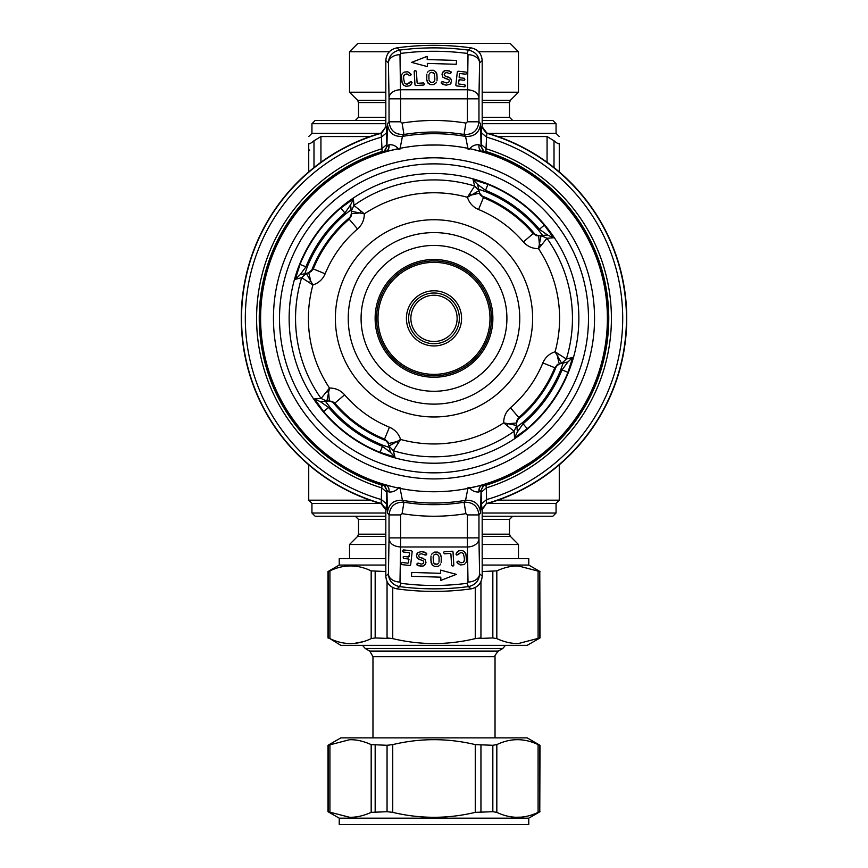 <?xml version="1.0" encoding="UTF-8"?>
<svg xmlns="http://www.w3.org/2000/svg" width="868" height="868" viewBox="0 0 868 868"><rect width="100%" height="100%" fill="white"/><g stroke="black" fill="none" stroke-linecap="round" stroke-linejoin="round"><path stroke-width="1.3" d="M398.9 487.317C396.231 490.756 392.933 492.308 388.994 491.961L386.944 490.257L387.388 512.955C388.506 504.124 393.519 499.903 402.426 500.304L403.956 502.236C395.114 501.91 390.144 506.131 389.038 514.919L400.604 514.919L402.09 513.65L403.956 502.236A186.316 186.316 0 0 0 464.044 502.236L465.91 513.65A197.882 197.882 0 0 1 402.09 513.65M468.058 487.523L465.574 500.304L464.044 502.236C472.886 501.91 477.867 506.142 478.962 514.919L467.396 514.919L465.91 513.65M399.942 487.523L402.426 500.304A184.656 184.656 0 0 0 465.574 500.304C474.481 499.903 479.494 504.124 480.612 512.955L478.962 514.919L478.962 538.8A11.566 8.181 179 0 1 467.407 546.981L468.015 582.037A11.566 8.181 179 0 0 479.581 573.856L482.185 576.135L482.185 509.885L481.414 503.95L486.579 499.588L486.33 503.581L481.653 509.755M385.815 576.135L388.419 573.856L389.038 538.8C389.786 543.715 393.638 546.449 400.593 546.981L399.985 582.037A11.566 8.181 -179 0 1 388.419 573.856C388.886 580.833 392.618 585.086 399.616 586.616L396.915 588.862C390.058 587.386 386.358 583.144 385.815 576.135L385.815 509.885L381.15 503.7L381.692 487.881A177.398 177.398 0 0 1 381.692 148.851L386.781 144.511L386.586 132.771L381.421 137.133L382.126 151.477A174.761 174.761 0 0 0 382.126 485.245L381.692 487.881L386.781 492.221L386.857 490.268L384.763 485.516L382.126 485.245M469.1 487.317C471.769 490.756 475.067 492.308 479.006 491.961L481.056 490.257L480.612 512.955M388.994 491.961C389.428 488.413 388.224 486.058 385.381 484.908L387.182 485.32M386.857 490.268L383.754 484.702L384.763 485.516M342.296 170.985A173.578 173.578 0 0 0 382.549 484.138L385.381 484.908A173.502 173.502 0 0 1 342.307 171.072M382.549 484.138L383.754 484.702M385.815 509.885L386.586 503.95L381.421 499.588A188.703 188.703 0 0 1 381.421 137.133L381.15 133.021A192.729 192.729 0 0 0 379.739 133.422A192.729 192.729 0 0 0 381.15 503.7M480.818 485.32L482.619 484.908C479.776 486.058 478.572 488.413 479.006 491.961M482.847 484.843A173.502 173.502 0 0 0 483.009 484.8L482.619 484.908A173.502 173.502 0 0 0 482.847 484.843C480.004 485.993 478.778 488.315 479.169 491.83M481.219 492.221L486.308 487.881L485.874 485.245L483.237 485.516L484.246 484.702L481.056 490.257L481.414 503.95M482.185 576.135C481.642 583.144 477.942 587.386 471.085 588.862L468.384 586.616C475.382 585.086 479.114 580.833 479.581 573.856L478.962 538.8M481.219 144.511L481.414 132.771L486.579 137.133L485.874 151.477L483.237 151.206L481.143 146.453L481.219 144.511L486.308 148.851A177.398 177.398 0 0 1 486.308 487.881L486.579 499.588A188.703 188.703 0 0 0 487.132 499.436A188.703 188.703 0 0 0 486.579 137.133L486.85 133.021L482.185 126.837L482.185 60.586C481.642 53.588 477.942 49.346 471.085 47.859L468.384 50.105C475.382 51.635 479.114 55.888 479.581 62.865A11.566 8.181 -179 0 0 468.015 54.684L467.396 98.833L478.962 98.833L478.962 97.921C478.214 93.006 474.362 90.283 467.407 89.751L400.593 89.751A11.566 8.181 179 0 0 389.038 97.921L389.038 98.833L400.604 98.833L399.985 54.684A11.566 8.181 179 0 0 388.419 62.865C388.886 55.888 392.618 51.635 399.616 50.105L401.081 53.393L399.985 54.684M481.414 132.771L481.653 126.967L486.33 133.151A192.468 192.468 0 0 1 488.185 503.039A192.468 192.468 0 0 1 486.33 503.581L482.185 509.885M387.193 151.412L385.381 151.813A173.502 173.502 0 0 0 385.153 151.878A173.502 173.502 0 0 0 384.991 151.922L385.381 151.813C388.224 150.663 389.428 148.309 388.994 144.761C392.933 144.413 396.231 145.965 398.9 149.404M401.081 583.329C423.02 586.182 444.969 586.182 466.919 583.329L468.384 586.616C445.458 589.589 422.532 589.589 399.616 586.616L401.081 583.329L399.985 582.037M440.673 573.325L411.768 572.435L411.432 576.276L440.781 577.177L440.857 580.388L456.394 574.356L440.597 570.113L440.673 573.325M456.883 562.193L457.382 561.27L457.327 562.941L460.181 564.938L463.664 564.645L460.181 564.938L456.883 562.193L458.423 561.151L460.886 562.8L463.165 562.399L464.423 560.283L464.228 557.386L463.458 553.86L462.058 552.732L460.68 552.58L457.761 554.902L455.993 554.229L456.329 553.252L456.687 555.021L455.993 554.229M457.317 551.831L456.329 553.252L458.727 550.844L457.317 551.831M466.235 555.596L464.478 551.614L462.047 550.431L458.727 550.844L462.047 550.431L464.478 551.614L465.899 553.806L466.572 561.292L466.583 558.677M466.333 561.954L465.769 562.963L466.333 561.954M464.868 563.907L463.664 564.645L464.868 563.907M453.009 551.809L453.834 565.274L452.271 566.012L451.599 565.404L450.904 554.055L450.221 553.448L444.318 553.817L443.581 552.384L444.188 551.701L452.326 551.202L453.009 551.809L452.326 551.202M441.172 562.594L441.248 557.115L441.172 562.594M440.694 564.005L440.033 564.949L440.694 564.005M439.034 565.795L437.754 566.392L439.034 565.795M430.94 560.652L432.297 565.014L434.597 566.424L437.754 566.392L434.597 566.424L432.297 565.014L431.092 562.681L430.919 557.842M431.027 555.943L430.94 557.213L431.027 555.943M431.504 554.533L432.199 553.589L431.504 554.533M434.467 552.113L432.199 553.589L434.467 552.113L437.635 552.091L440.608 554.446L441.248 557.115L439.935 553.513L437.635 552.091L434.467 552.113M416.976 564.96L421.023 566.327L423.041 566.099L418.517 565.762L416.803 564.026L418.202 563.137L421.24 564.124L422.998 563.69L423.779 562.171L423.367 560.988L417.28 558.276L416.445 555.52L417.985 552.471L421.761 551.571L424.723 552.211L426.676 553.393L426.731 554.337L425.233 555.075L426.069 555.01M420.438 557.69L419.038 556.963L418.647 555.629L419.494 554.207L421.62 553.762L425.233 555.075M423.074 558.243L421.349 557.864L425.136 559.567L425.971 562.334L425.58 564.026L425.971 562.334L425.136 559.567M424.571 565.307L425.58 564.026L423.041 566.099L424.571 565.307M412.181 551.56L410.651 564.96L409.946 565.524L401.841 564.601L401.276 563.896L402.079 562.497L407.96 563.169L408.665 562.605L408.437 558.981L403.609 558.439L403.121 557.017L403.837 556.453L408.654 557.006L409.718 553.404L409.154 552.699L403.273 552.026L402.795 550.486L403.511 549.921L411.616 550.844L412.181 551.56L411.616 550.844M396.915 588.862A273.029 273.029 0 0 0 471.085 588.862M525.704 465.736A173.578 173.578 0 0 0 485.451 152.584L480.818 151.412M485.874 485.245A174.761 174.761 0 0 0 485.874 151.477M486.85 503.7A192.729 192.729 0 0 0 488.261 503.299A192.729 192.729 0 0 0 486.85 133.021M382.126 151.477L384.763 151.206L383.754 152.019L386.944 146.475L388.994 144.761M440.781 577.177L411.432 576.276M466.366 556.616L466.485 557.668M458.423 561.151L459.335 561.846M463.968 561.563L464.271 560.978L463.968 561.563M459.205 553.176L457.761 554.902M453.226 565.947L453.834 565.274M452.271 566.012L451.599 565.404M450.221 553.448L450.904 554.055M444.188 551.701L443.581 552.384M430.929 560.153L430.919 558.591M418.202 563.137L417.356 563.299M420.199 559.903L417.28 558.276L416.445 555.52M417.985 552.471L416.987 553.545M421.761 551.571L426.676 553.393M409.946 565.524L410.651 564.96M401.841 564.601L401.276 563.896M407.96 563.169L408.665 562.605M408.437 558.981L409.002 559.697M403.837 556.453L403.121 557.017M408.654 557.006L409.37 556.442M409.154 552.699L409.718 553.404M403.273 552.026L402.709 551.31M481.143 146.453L484.246 152.019L483.237 151.206M468.058 149.198L465.574 136.417C474.481 136.829 479.494 132.609 480.612 123.766L481.056 146.475L479.006 144.761C478.572 148.309 479.776 150.663 482.619 151.813A173.502 173.502 0 0 1 525.693 465.66M485.451 152.584L484.246 152.019M384.763 151.206L386.944 146.475L387.388 123.766C388.506 132.609 393.519 136.829 402.426 136.417L403.956 134.486C395.114 134.811 390.144 130.591 389.038 121.802L400.604 121.802L400.604 98.833L467.396 98.833L467.396 121.802L478.962 121.802C477.867 130.591 472.886 134.811 464.044 134.486L465.91 123.072A197.882 197.882 0 0 0 402.09 123.072L400.604 121.802M399.942 149.198L402.426 136.417A184.656 184.656 0 0 1 465.574 136.417L464.044 134.486A186.316 186.316 0 0 0 403.956 134.486L402.09 123.072M381.15 133.021L385.815 126.837L385.815 60.586L388.419 62.865L389.038 97.921M439.045 557.44L439.078 561.032L439.045 557.44M438.969 562.139L439.078 561.032L438.969 562.139M438.383 563.365L437.494 564.113L438.383 563.365M436.148 564.45L437.494 564.113L434.814 564.135L433.544 562.855L433.143 557.495L433.544 562.855L436.148 564.45M433.262 556.388L433.143 557.495L433.262 556.388M433.826 555.162L434.738 554.402L433.826 555.162M436.061 554.077L434.738 554.402L437.407 554.381L438.915 556.345L437.407 554.381L436.061 554.077M479.006 144.761C475.067 144.413 471.769 145.965 469.1 149.404M401.081 53.393C423.02 50.55 444.969 50.55 466.919 53.393L468.384 50.105C445.458 47.132 422.532 47.132 399.616 50.105L396.915 47.859C390.058 49.346 386.358 53.588 385.815 60.586M396.915 47.859A273.029 273.029 0 0 1 471.085 47.859M427.219 59.545L427.143 56.333L411.606 62.366L427.403 66.619L427.327 63.407L456.232 64.286L456.568 60.445L427.219 59.545L456.568 60.445M411.117 74.529L410.618 75.451L410.673 73.78L407.819 71.784L404.336 72.077L407.819 71.784L411.117 74.529L409.577 75.57L407.114 73.921L404.835 74.322L403.577 76.438L403.772 79.335L404.542 82.861L405.942 84.001L407.32 84.153L410.238 81.82L412.007 82.493L411.671 83.469L411.313 81.7L412.007 82.493M410.683 84.89L411.671 83.469L409.273 85.878L410.683 84.89M401.765 81.125L403.522 85.118L405.953 86.29L409.273 85.878L405.953 86.29L403.522 85.118L402.101 82.916L401.428 75.429L401.417 78.055M401.667 74.767L402.231 73.758L401.667 74.767M403.132 72.814L404.336 72.077L403.132 72.814M414.991 84.923L414.166 71.458L415.729 70.709L416.401 71.317L417.096 82.666L417.779 83.274L423.682 82.916L424.419 84.348L423.812 85.021L415.674 85.52L414.991 84.923L415.674 85.52M426.828 74.138L426.752 79.606L426.828 74.138M427.306 72.717L427.967 71.773L427.306 72.717M428.966 70.937L430.246 70.33L428.966 70.937M437.06 76.069L435.703 71.708L433.403 70.297L430.246 70.33L433.403 70.297L435.703 71.708L436.908 74.051L437.081 78.88M436.973 80.778L437.06 79.52L436.973 80.778M436.495 82.189L435.801 83.144L436.495 82.189M433.533 84.608L435.801 83.144L433.533 84.608L430.365 84.63L427.392 82.276L426.752 79.606L428.065 83.209L430.365 84.63L433.533 84.608M451.024 71.762L446.977 70.406L444.959 70.623L449.483 70.959L451.197 72.695L449.798 73.585L446.76 72.597L445.002 73.031L444.221 74.55L444.633 75.733L450.72 78.445L451.555 81.201L450.015 84.25L446.239 85.162L443.277 84.511L441.324 83.339L441.269 82.395L442.767 81.646L441.931 81.711M447.562 79.031L446.651 78.869L448.962 79.758L449.353 81.093L448.506 82.514L446.38 82.959L442.767 81.646M444.926 78.489L446.651 78.869L442.864 77.154L442.029 74.388L442.42 72.695L442.029 74.388L442.864 77.154M443.429 71.415L442.42 72.695L444.959 70.623L443.429 71.415M455.819 85.162L457.349 71.762L458.054 71.198L466.159 72.12L466.724 72.825L465.921 74.225L460.04 73.552L459.335 74.116L459.563 77.74L464.391 78.283L464.879 79.704L464.163 80.268L459.346 79.715L458.282 83.317L458.846 84.022L464.727 84.695L465.205 86.236L464.488 86.8L456.384 85.878L455.819 85.162L456.384 85.878M401.634 80.116L401.515 79.053M404.032 75.158L403.728 75.744L404.032 75.158M408.795 83.545L410.238 81.82M414.774 70.775L414.166 71.458M415.729 70.709L416.401 71.317M417.779 83.274L417.096 82.666M423.812 85.021L424.419 84.348M437.071 76.568L437.081 78.131M449.798 73.585L450.644 73.422M447.801 76.818L450.72 78.445L451.555 81.201M450.015 84.25L451.013 83.176M446.239 85.162L441.324 83.339M458.054 71.198L457.349 71.762M466.159 72.12L466.724 72.825M460.04 73.552L459.335 74.116M459.563 77.74L458.998 77.024M464.163 80.268L464.879 79.704M459.346 79.715L458.629 80.279M458.846 84.022L458.282 83.317M464.727 84.695L465.291 85.411M428.955 79.281L428.922 75.69L428.955 79.281M429.031 74.583L428.922 75.69L429.031 74.583M429.617 73.357L430.506 72.608L429.617 73.357M431.852 72.272L430.506 72.608L433.186 72.587L434.456 73.867L434.857 79.227L434.456 73.867L431.852 72.272M434.738 80.333L434.857 79.227L434.738 80.333M434.174 81.559L433.262 82.319L434.174 81.559M431.939 82.644L433.262 82.319L430.593 82.352L429.085 80.377L430.593 82.352L431.939 82.644M497.961 500.174L559.274 500.174L559.274 464.825M380.032 503.386L311.938 503.386L308.726 500.174L370.039 500.174M487.968 503.386L556.062 503.386L559.274 500.174M556.062 503.386L556.062 513.021L482.185 513.021M385.815 513.021L311.938 513.021L311.938 503.386M311.938 513.021L315.149 516.232L385.815 516.232M482.185 516.232L552.851 516.232L556.062 513.021M497.961 136.558L547.068 136.558L554.012 140.768L554.012 167.557M320.932 162.283L320.932 136.558L370.039 136.558M559.274 171.897L559.274 143.502C559.274 134.29 559.274 134.29 559.274 143.502C559.274 134.29 559.274 134.29 559.274 143.502C558.753 144.207 556.996 143.296 554.012 140.768M487.968 133.336L556.062 133.336L559.274 136.558M320.932 136.558L313.988 140.768C311.004 143.296 309.247 144.207 308.726 143.502C308.726 134.29 308.726 134.29 308.726 143.502C308.726 134.29 308.726 134.29 308.726 143.502L308.726 171.897M308.726 136.558L311.938 133.336L380.032 133.336M311.938 133.336L311.938 123.701L385.815 123.701M482.185 123.701L556.062 123.701L556.062 133.336M556.062 123.701L552.851 120.489L482.185 120.489M385.815 120.489L315.149 120.489L311.938 123.701M308.726 148.515A2.571 2.571 0 0 0 309.594 150.435M482.185 519.444L509.483 519.444L509.483 534.178L510.427 536.446L518.478 544.496L482.185 544.496M385.815 544.496L349.522 544.496L349.522 558.634M482.185 565.057L528.764 565.057L528.764 558.634L482.185 558.634M385.815 558.634L339.236 558.634L339.236 565.057L327.995 571.545L329.916 570.873L328.223 571.545L328.223 637.947L329.916 638.62L329.916 570.873C343.674 564.298 357.421 564.298 371.178 570.873L385.815 571.545M385.815 117.278L358.517 117.278L358.517 102.554L357.573 100.276L349.522 92.225L385.815 92.225M482.185 92.225L518.478 92.225L518.478 51.755L478.669 51.755M385.815 565.057L339.236 565.057M349.522 92.225L349.522 51.755L389.331 51.755M496.821 570.873C504.666 567.346 511.925 565.719 518.587 566.001L539.777 571.545L538.084 570.873L538.084 638.62L540.005 637.947L539.777 571.545L539.777 637.947L518.587 643.492C511.914 643.763 504.666 642.146 496.821 638.62L496.821 570.873L482.185 571.545M518.478 51.755L510.124 43.4L357.876 43.4L349.522 51.755M540.005 637.947L527.158 645.358L340.842 645.358L329.916 638.62C343.663 645.195 357.421 645.195 371.178 638.62L375.171 637.947L392.737 638.62L392.737 587.538M496.821 638.62L492.829 637.947L475.263 638.62C447.758 645.195 420.242 645.195 392.737 638.62L387.052 637.947L387.052 581.625M506.5 642.081L510.308 642.895M349.413 643.492L347.786 643.416M354.871 643.286L362.412 641.843M327.995 637.947L327.995 571.545M480.948 581.625L480.948 637.947L475.263 638.62L475.263 587.538M327.995 745.286L340.842 737.876L527.158 737.876L540.005 745.286L538.084 744.614L538.084 812.361L539.777 811.688L538.084 812.361C524.326 818.936 510.579 818.936 496.821 812.361L492.829 811.688L475.263 812.361C447.758 818.936 420.242 818.936 392.737 812.361L387.052 811.688L371.178 812.361C363.334 815.887 356.075 817.515 349.413 817.233L327.995 811.688L327.995 745.286L329.916 744.614L329.916 812.361L328.223 811.688L328.223 745.286L349.413 739.742C356.086 739.46 363.334 741.088 371.178 744.614L371.178 812.361M540.005 745.286L539.777 811.688L539.777 745.286L538.084 744.614C524.337 738.039 510.579 738.039 496.821 744.614L492.829 745.286L475.263 744.614L475.263 812.361M475.263 744.614C447.758 738.039 420.242 738.039 392.737 744.614L387.052 745.286L371.178 744.614M516.417 817.233L519.78 817.179M528.764 818.177L528.764 824.6L339.236 824.6L339.236 818.177L528.764 818.177L540.005 811.688M496.105 156.479L494.944 156.034M492.232 155.036L491.917 154.927A173.394 173.394 0 0 1 597.434 376.278A173.394 173.394 0 0 1 376.083 481.794L383.461 484.225M387.291 485.342L391.978 486.59M392.553 486.731L381.866 483.736M379.869 483.085L376.083 481.794A173.394 173.394 0 0 1 270.566 260.443A173.394 173.394 0 0 1 491.917 154.927L484.539 152.497M483.346 484.583L483.932 484.409M470.543 487.859L468.253 488.337M477.769 486.134L465.161 488.934M484.344 484.279L482.988 484.691L483.096 485.331L488.152 483.758L505.816 476.89L525.107 466.648M505.816 476.89L505.708 476.239M488.055 483.118L488.152 483.758M511.133 473.657L506.988 475.642M524.739 466.116L513.802 472.3L530.554 462.384M542.5 453.606L539.798 455.733A173.394 173.394 0 0 1 537.455 457.512L543.021 453.194M539.321 456.101L537.346 457.588M515.288 471.519L515.397 472.192L515.277 471.519L513.823 472.29M523.165 467.071L521.44 468.091M521.234 468.21L520.062 468.894M429.53 491.7L439.772 491.657M436.832 491.733L438.644 491.689M389.743 486.015L391.566 486.481M383.472 484.225L385.425 484.811M377.938 482.445L384.774 484.626M390.264 486.145L397.012 487.762M401.721 488.727L407.58 489.726M416.011 490.821L420.34 491.212M444.297 491.451L448.799 491.125M435.237 491.755L440.684 491.624M409.208 489.975L416.184 490.832M480.709 151.379L476.022 150.142M475.447 149.99L473.114 149.437A173.394 173.394 0 0 0 469.338 148.612M486.319 153.05L473.114 149.437M491.917 154.927L488.055 153.614M371.895 480.254L373.056 480.688M384.654 152.139L384.068 152.312M397.457 148.862L399.747 148.385M390.231 150.587L402.839 147.788M383.656 152.442L385.012 152.03L384.904 151.39L379.848 152.963L362.184 159.831L342.893 170.074M362.292 160.493L362.184 159.831M379.945 153.614L379.848 152.963M356.867 163.065L361.012 161.079M346.56 168.631L337.446 174.338M325.5 183.115L328.202 180.989A173.394 173.394 0 0 1 330.545 179.209L324.979 183.528M328.679 180.62L330.654 179.133M352.712 165.202L352.603 164.529L352.723 165.202L354.177 164.432M346.766 168.511L347.938 167.839M443.049 145.206A173.394 173.394 0 0 0 438.47 145.021L427.316 145.097A173.394 173.394 0 0 0 424.604 145.227L423.703 145.271A173.394 173.394 0 0 1 424.604 145.227L419.201 145.596A173.394 173.394 0 0 1 423.703 145.271M431.168 144.989L429.356 145.032M478.257 150.707L476.434 150.24M484.528 152.497L482.575 151.911M490.062 154.287L483.226 152.106M477.736 150.576L470.988 148.96M466.279 148.005L460.42 146.996M451.989 145.9L447.66 145.509M428.228 145.064L432.763 144.978A173.394 173.394 0 0 0 428.228 145.064M419.201 145.596L420.101 145.531L419.201 145.596M463.458 147.495A173.394 173.394 0 0 0 458.792 146.746L451.816 145.889A173.394 173.394 0 0 0 447.194 145.477M496.973 480.601L491.635 482.575M504.482 477.487L492.427 482.293M371.027 156.121L376.365 154.146M363.518 159.235L375.573 154.428M534.362 459.758A173.394 173.394 0 0 0 536.608 458.141M333.637 176.963A173.394 173.394 0 0 0 331.392 178.591M474.666 186.012L467.418 197.286C469.306 203.025 473.017 207.105 478.561 209.513A117.614 117.614 0 0 1 523.393 241.922C527.418 246.436 532.453 248.682 538.496 248.671A125.61 125.61 0 0 1 555.075 351.79C549.336 353.667 545.256 357.377 542.847 362.922A117.614 117.614 0 0 1 510.438 407.754C505.925 411.779 503.679 416.814 503.69 422.857A125.61 125.61 0 0 1 400.582 439.436C398.694 433.696 394.983 429.617 389.439 427.208A117.614 117.614 0 0 1 344.607 394.799C340.581 390.285 335.547 388.039 329.504 388.05A125.61 125.61 0 0 1 312.925 284.943C318.664 283.055 322.744 279.344 325.153 273.8A117.614 117.614 0 0 1 357.562 228.978C362.075 224.942 364.321 219.908 364.31 213.864A125.61 125.61 0 0 1 467.418 197.286L479.038 190.689L474.666 186.012L473.049 179.665L487.946 184.385A144.424 144.424 0 0 1 544.312 225.137L553.469 237.799L546.927 238.255A138.446 138.446 0 0 1 566.348 359.026L572.696 357.41L567.976 372.318A144.424 144.424 0 0 1 527.223 428.673L514.561 437.83L514.106 431.287A138.446 138.446 0 0 1 393.334 450.709L394.951 457.056L380.054 452.336A144.424 144.424 0 0 1 323.688 411.595L314.531 398.922L321.073 398.466A138.446 138.446 0 0 1 301.652 277.695L295.304 279.312L300.024 264.414A144.424 144.424 0 0 1 340.777 208.06L353.439 198.891L353.894 205.434A138.446 138.446 0 0 1 474.666 186.023L479.027 190.7L477.563 184.385L473.049 179.665M393.334 450.709L400.582 439.436L396.784 441.638L388.397 443.591L388.549 444.242L387.215 441.584L388.039 442.062L388.962 446.033L393.334 450.709L388.972 446.022L390.437 452.336L394.951 457.056M477.563 184.385L485.548 190.342L487.946 184.385M478.691 189.235L485.885 191.774L485.548 190.342A138.001 138.001 0 0 1 539.408 229.282L544.312 225.137M485.885 191.774A136.808 136.808 0 0 1 537.943 229.412L539.408 229.282L547.567 235L553.469 237.799M523.393 241.922L533.147 233.579L537.053 235.944L536.348 235.315L539.288 235.738L538.627 235.803L539.397 244.375L541.339 245.297L538.496 248.671L541.111 235.575L547.567 235M541.122 235.575L538.627 235.803L541.122 235.575L546.927 238.255L541.339 245.297M558.829 354.101L557.278 355.587L555.075 351.79L566.348 359.026L561.672 363.399L567.976 361.923L572.696 357.41M309.171 282.621L310.722 281.145L312.925 284.943L301.652 277.695L306.328 273.322L300.024 274.798L295.304 279.312M344.607 394.799L334.853 403.143L329.373 400.929L328.603 392.347L329.504 388.05L321.073 398.466L326.878 401.146L320.433 401.732L314.531 398.922M300.024 274.798L305.981 266.812L300.024 264.414M301.652 277.695L306.339 273.333L308.769 272.758L310.722 281.145L306.339 273.333L304.874 273.67L307.413 266.476L305.981 266.812A138.001 138.001 0 0 1 344.921 212.964L340.766 208.06M307.413 266.476A136.808 136.808 0 0 1 345.052 214.429L344.921 212.964L350.629 204.794L353.439 198.891M357.562 228.978L349.218 219.213L351.442 213.734L360.014 212.964L360.925 211.022L364.31 213.864L351.214 211.249L351.442 213.734L350.629 204.794M353.894 205.434L351.214 211.249L353.894 205.434L360.925 211.022M390.437 452.336L382.452 446.38L380.054 452.336M389.309 447.487L382.115 444.948L382.452 446.38A138.001 138.001 0 0 1 328.592 407.45L323.688 411.595M382.115 444.948A136.808 136.808 0 0 1 330.057 407.309L328.592 407.45L320.433 401.732M326.661 391.435L328.603 392.347L326.878 401.146L329.373 400.929L326.878 401.146M567.976 361.923L562.019 369.909L567.976 372.318M542.847 362.922L554.902 367.761L557.701 364.321L557.223 365.146L559.882 363.811L559.231 363.963L557.278 355.587L561.661 363.399L559.231 363.963L563.126 363.052L560.587 370.245L562.019 369.909A138.001 138.001 0 0 1 523.078 423.768L527.234 428.673M560.587 370.245A136.808 136.808 0 0 1 522.948 422.304L523.078 423.768L517.371 431.928L514.561 437.83M510.438 407.754L518.782 417.508L516.558 422.987L517.371 431.928M507.075 425.7L507.986 423.758L516.558 422.987L516.785 425.483L514.106 431.287L503.69 422.857L516.785 425.472L514.106 431.287M479.038 190.689L479.603 193.13L479.451 192.479L479.603 193.13L471.216 195.083L469.74 193.531M542.609 235.445L537.943 229.412M325.153 273.8L313.272 268.928L308.118 272.91L311.221 271.5A131.415 131.415 0 0 1 351.008 216.468L349.196 219.04A130.601 130.601 0 0 0 313.098 268.971L311.221 271.5M351.084 209.752L345.052 214.429M389.439 427.208L384.567 439.089L388.397 443.591L388.962 446.033L396.784 441.638L398.26 443.19M325.391 401.287L330.057 407.309M516.916 426.969L522.948 422.304M479.603 193.13L483.4 197.459L479.961 194.66L480.785 195.137L479.451 192.479M478.561 209.513L483.433 197.633A130.46 130.46 0 0 1 533.147 233.579L538.627 235.803M559.231 363.963L554.728 367.793A130.46 130.46 0 0 1 518.782 417.508L516.992 420.264L516.623 423.649M349.196 219.04L349.218 219.213A130.46 130.46 0 0 0 313.272 268.928L313.098 268.971M351.008 216.468L351.377 213.072M328.712 400.983L332.097 401.352L334.853 403.143A130.46 130.46 0 0 0 384.567 439.089L388.039 442.062M331.652 401.407L328.657 400.994M517.046 420.709L516.634 423.714M533.321 233.557A130.601 130.601 0 0 0 483.4 197.459M518.804 417.692A130.601 130.601 0 0 0 554.902 367.761M334.679 403.164A130.601 130.601 0 0 0 384.6 439.262M462.644 237.528A85.769 85.769 0 0 1 514.843 347.005A85.769 85.769 0 0 1 405.356 399.204A85.769 85.769 0 0 1 353.157 289.717A85.769 85.769 0 0 1 462.644 237.528M480.861 195.582A131.415 131.415 0 0 1 535.903 235.38M387.139 441.139A131.415 131.415 0 0 1 332.097 401.352M556.779 365.222A131.415 131.415 0 0 1 516.992 420.264M387.388 512.955L389.038 514.919L389.038 537.889L400.604 537.889L400.604 514.919M389.038 538.8L389.038 537.889M386.586 503.95L386.781 492.221M478.962 537.889L467.396 537.889L467.407 546.981L400.593 546.981L400.604 537.889L467.396 537.889L467.396 514.919M386.347 509.755L381.67 503.581A192.468 192.468 0 0 1 381.67 133.151L385.815 126.837M483.237 485.516L481.143 490.268M466.919 583.329L468.015 582.037M385.153 151.878C387.996 150.728 389.222 148.406 388.831 144.891M386.857 146.453L386.781 144.511M386.347 126.967L386.586 132.771M387.388 123.766L389.038 121.802L389.038 98.833M478.962 97.921L479.581 62.865L482.185 60.586M480.612 123.766L478.962 121.802L478.962 98.833M466.919 53.393L468.015 54.684M467.396 121.802L465.91 123.072M547.068 162.283L547.068 136.558M385.815 519.444L358.517 519.444L355.305 516.232M313.988 167.557L313.988 140.768M509.483 534.178L482.185 534.178M385.815 534.178L358.517 534.178L357.573 536.446L349.522 544.496M510.427 536.446L482.185 536.446M385.815 536.446L357.573 536.446M482.185 117.278L509.483 117.278L512.695 120.489M358.517 102.554L385.815 102.554M482.185 102.554L509.483 102.554L510.427 100.276L518.478 92.225M357.573 100.276L385.815 100.276M482.185 100.276L510.427 100.276M375.171 637.947L375.171 571.545M371.178 638.62L371.178 570.873M492.829 637.947L492.829 571.545M372.969 737.876L372.969 656.664L369.757 651.098L365.254 648.505L502.746 648.505L505.48 645.358M369.757 651.098L498.243 651.098L502.746 648.505M372.969 656.664L495.031 656.664C493.925 657.065 494.988 655.21 498.243 651.098M480.948 745.286L480.948 811.688M392.737 744.614L392.737 812.361M387.052 745.286L387.052 811.688M375.171 745.286L375.171 811.688M496.821 744.614L496.821 812.361M492.829 745.286L492.829 811.688M380.368 469.686A160.547 160.547 0 0 0 585.325 371.992A160.547 160.547 0 0 0 487.632 167.036A160.547 160.547 0 0 0 282.675 264.74A160.547 160.547 0 0 0 380.368 469.686M507.802 475.263L507.91 475.924M509.277 474.557L509.386 475.219M525.346 465.736L525.455 466.431M360.198 161.459L360.09 160.797M358.723 162.164L358.614 161.502M342.654 170.985L342.545 170.291M586.529 293.84A154.493 154.493 0 0 0 409.479 165.831A154.493 154.493 0 0 0 281.471 342.893A154.493 154.493 0 0 0 458.521 470.89A154.493 154.493 0 0 0 586.529 293.84M577.025 295.37A144.858 144.858 0 0 0 411.009 175.336A144.858 144.858 0 0 0 290.975 341.363A144.858 144.858 0 0 0 456.991 461.385A144.858 144.858 0 0 0 577.025 295.37M541.111 235.575L546.927 238.255M326.889 401.146L321.073 398.466M566.348 359.026L561.661 363.399M401.059 411.313A98.616 98.616 0 0 1 341.048 285.42A98.616 98.616 0 0 1 466.941 225.409A98.616 98.616 0 0 1 526.952 351.301A98.616 98.616 0 0 1 401.059 411.313M458.358 249.637A72.912 72.912 0 0 1 502.724 342.719A72.912 72.912 0 0 1 409.642 387.085A72.912 72.912 0 0 1 365.276 294.002A72.912 72.912 0 0 1 458.358 249.637M492.123 309.019A58.872 58.872 0 0 1 443.342 376.495A58.872 58.872 0 0 1 375.877 327.713A58.872 58.872 0 0 1 424.658 260.237A58.872 58.872 0 0 1 492.123 309.019M490.713 309.247A57.44 57.44 0 0 1 443.114 375.074A57.44 57.44 0 0 1 377.287 327.486A57.44 57.44 0 0 1 424.886 261.648A57.44 57.44 0 0 1 490.713 309.247M378.708 327.247A55.997 55.997 0 0 0 442.886 373.652A55.997 55.997 0 0 0 489.292 309.475A55.997 55.997 0 0 0 425.114 263.069A55.997 55.997 0 0 0 378.708 327.247M406.766 322.744A27.581 27.581 0 0 0 438.383 345.594A27.581 27.581 0 0 0 461.233 313.988A27.581 27.581 0 0 0 429.617 291.138A27.581 27.581 0 0 0 406.766 322.744M408.969 322.386A25.356 25.356 0 0 0 438.025 343.392A25.356 25.356 0 0 0 459.031 314.335A25.356 25.356 0 0 0 429.975 293.33A25.356 25.356 0 0 0 408.969 322.386M411.161 322.028A23.132 23.132 0 0 0 437.667 341.2A23.132 23.132 0 0 0 456.839 314.693A23.132 23.132 0 0 0 430.333 295.532A23.132 23.132 0 0 0 411.161 322.028M308.726 500.174L308.726 464.825M509.483 519.444L512.695 516.232M358.517 519.444L358.517 534.178M358.517 117.278L355.305 120.489M518.478 544.496L518.478 558.634M509.483 117.278L509.483 102.554M528.764 565.057L540.005 571.545M365.254 648.505L362.52 645.358M495.031 737.876L495.031 656.664M339.236 818.177L327.995 811.688M525.672 465.541L525.78 466.224M342.328 171.18L342.22 170.497M480.774 195.137L479.44 192.425M536.348 235.315L539.343 235.738M310.777 271.586L308.064 272.921M350.954 216.013L351.366 213.018M387.226 441.584L388.56 444.297M557.223 365.135L559.936 363.8"/></g></svg>
